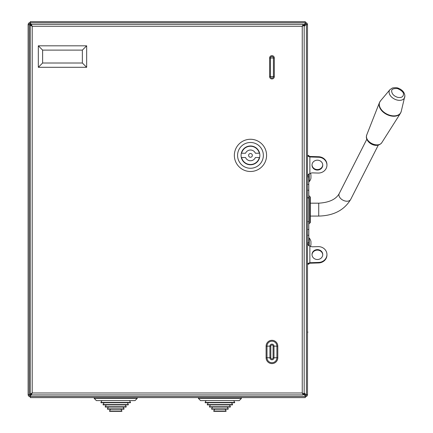 <?xml version="1.0" encoding="UTF-8"?>
<svg xmlns="http://www.w3.org/2000/svg" width="433" height="433" viewBox="0 0 433 433"><rect width="100%" height="100%" fill="white"/><g stroke="black" fill="none" stroke-linecap="round" stroke-linejoin="round"><path stroke-width="0.65" d="M30.429 395.345L30.267 394.539L30.83 393.981M30.884 25.271L30.321 24.713L30.429 23.907M305.195 395.345L305.303 394.539L304.177 393.413M304.177 25.839L305.303 24.713L305.195 23.907M303.403 393.981L305.303 395.881L305.303 397.602L30.321 397.602L30.321 395.881L31.29 394.918M303.403 25.271L305.303 23.371L305.303 21.65L30.321 21.65L30.321 23.799L31.203 24.681M303.831 25.271L305.303 23.371A1.342 1.342 0 0 1 306.645 24.713M28.979 24.713A1.342 1.342 0 0 1 30.321 23.371L31.29 24.335M302.651 26.018L303.306 25.368M28.979 394.539A1.342 1.342 0 0 0 30.321 395.881L31.203 394.571M303.831 393.981L305.303 395.881A1.342 1.342 0 0 0 306.645 394.539M302.651 393.234L303.306 393.884M30.884 393.981L30.321 394.485M30.321 22.511A2.203 2.203 0 0 0 28.118 24.713L28.118 394.539L29.839 394.539L30.397 393.981M30.397 25.271L29.839 24.713L28.118 24.713M30.83 25.271L29.839 24.713M30.267 394.539L29.839 394.539M28.118 394.539A2.203 2.203 0 0 0 30.321 396.742M307.506 331.532L307.831 332.041L307.506 333.053M305.303 24.768L307.506 24.713L307.506 394.539L305.785 394.539L304.177 392.926M305.785 24.713L304.177 26.321M305.357 24.713L304.177 25.893M304.177 393.359L305.785 394.539M307.506 24.713A2.203 2.203 0 0 0 305.303 22.511M305.303 396.742A2.203 2.203 0 0 0 307.506 394.539M304.177 25.271L302.245 26.267L303.317 25.271L304.177 25.271L304.177 393.981L302.245 392.98L303.241 394.918L31.203 394.918L32.204 392.98L30.267 393.981L30.267 25.271L32.204 26.267L31.203 24.335L303.241 24.335L303.241 25.195L302.245 26.267L303.241 24.335M31.203 394.918L31.203 394.057L32.204 392.98L302.245 392.98L303.317 393.981L304.177 393.981M30.267 25.271L31.127 25.271L32.204 26.267L302.245 26.267L302.245 392.98L303.241 394.057L303.241 394.918M31.203 24.335L31.203 25.195L32.204 26.267L32.204 392.98L31.127 393.981L30.267 393.981M274.305 58.011L273.412 58.011A1.461 1.461 0 0 0 271.951 56.55A1.461 1.461 0 0 0 270.49 58.011L270.49 76.592A1.461 1.461 0 0 0 271.951 78.054A1.461 1.461 0 0 0 273.412 76.592L273.412 58.011L269.597 58.011A2.354 2.354 0 0 1 271.951 55.657A2.354 2.354 0 0 1 274.305 58.011L274.305 76.592A2.354 2.354 0 0 1 271.951 78.941A2.354 2.354 0 0 1 269.597 76.592L269.597 58.011M250.469 157.26A1.878 1.878 0 0 0 252.347 155.382A1.878 1.878 0 0 0 250.469 153.504A1.878 1.878 0 0 0 248.591 155.382A1.878 1.878 0 0 0 250.469 157.26M241.592 157.531A9.131 9.131 0 0 0 259.34 157.531L255.389 157.531A5.369 5.369 0 0 1 245.543 157.531L241.592 157.531M250.469 145.981A9.396 9.396 0 0 0 241.067 155.382A9.396 9.396 0 0 0 250.469 164.778A9.396 9.396 0 0 0 259.865 155.382A9.396 9.396 0 0 0 250.469 145.981M250.469 168.269A12.887 12.887 0 0 0 263.356 155.382A12.887 12.887 0 0 0 250.469 142.489A12.887 12.887 0 0 0 237.576 155.382A12.887 12.887 0 0 0 250.469 168.269M250.469 139.269A16.113 16.113 0 0 1 266.582 155.382A16.113 16.113 0 0 1 250.469 171.495A16.113 16.113 0 0 1 234.356 155.382A16.113 16.113 0 0 1 250.469 139.269M259.34 153.233L255.389 153.233A5.369 5.369 0 0 0 245.543 153.233L241.592 153.233A9.131 9.131 0 0 1 259.34 153.233M82.362 50.114L42.623 50.114L42.623 63.007L82.362 63.007L82.362 50.114L86.66 45.817L86.66 67.299L38.326 67.299L38.326 45.817L86.66 45.817M42.623 50.114L38.326 45.817M42.623 63.007L38.326 67.299M82.362 63.007L86.66 67.299M310.299 197.053L310.299 222.627L309.795 223.163L309.795 196.517L310.299 197.053M307.506 155.49L308.794 155.49L308.794 155.977L309.871 156.459L318.65 156.741A8.595 7.908 -0 0 1 326.26 161.552A8.595 7.908 -0 0 1 326.942 164.643L326.942 165.146A8.595 7.908 -0 0 1 318.049 173.054L312.843 172.886A5.369 4.942 180 0 0 309.871 173.601L308.448 174.266L307.506 176.74M309.871 156.459L309.871 156.963L318.65 157.244A8.595 7.908 -0 0 1 326.26 162.056A8.595 7.908 -0 0 1 326.942 165.146M322.325 163.187A5.369 4.942 -0 0 1 322.753 165.119A5.369 4.942 -0 0 1 318.455 169.963A5.369 4.942 -0 0 1 312.437 167.051A5.369 4.942 -0 0 1 312.009 165.119A5.369 4.942 -0 0 1 316.312 160.275A5.369 4.942 -0 0 1 322.325 163.187M322.747 164.865A5.369 4.942 -0 0 1 318.32 169.482A5.369 4.942 -0 0 1 312.437 166.548A5.369 4.942 -0 0 1 312.02 164.865M309.184 173.92L308.794 176.74L308.794 242.778L307.506 242.778L308.442 245.451L309.871 246.079A5.369 4.942 0 0 0 312.843 246.794L318.049 246.626A8.595 7.908 180 0 1 326.942 254.534A8.595 7.908 180 0 1 326.26 257.624A8.595 7.908 180 0 1 318.65 262.436L309.871 262.717L307.511 263.675L308.794 263.724L308.794 264.19L307.506 264.19M322.325 256.493A5.369 4.942 180 0 1 316.312 259.41A5.369 4.942 180 0 1 312.009 254.561A5.369 4.942 180 0 1 312.437 252.634A5.369 4.942 180 0 1 318.455 249.717A5.369 4.942 180 0 1 322.753 254.561A5.369 4.942 180 0 1 322.325 256.493M312.02 254.815A5.369 4.942 180 0 1 312.437 253.137A5.369 4.942 180 0 1 318.32 250.198A5.369 4.942 180 0 1 322.747 254.815M326.942 254.534L326.942 255.037A8.595 7.908 180 0 1 326.26 258.128A8.595 7.908 180 0 1 318.65 262.939L309.871 263.221L309.871 246.079M308.794 176.902L307.506 176.902M308.794 155.956L307.506 155.956L309.871 156.963L309.871 173.601M309.871 263.221L308.794 263.724M308.794 242.778L309.173 245.782M115.719 397.602L94.232 397.602L94.232 398.463L96.38 400.606L129.51 400.606L130.566 402.436L100.867 402.436L101.057 402.755L115.719 402.755L104.072 402.755L103.016 404.584L103.206 404.904L128.233 404.904L128.417 404.584L103.016 404.584M115.719 407.052L105.349 407.052L105.165 406.733L126.268 406.733L126.084 407.052L115.719 407.052L123.064 407.052L124.119 408.882L107.314 408.882L107.498 409.201L110.518 409.201L109.462 411.025L109.646 411.35L121.787 411.35L121.971 411.025L109.462 411.025M124.119 408.882L123.935 409.201L107.498 409.201M128.417 404.584L127.362 402.755L115.719 402.755L130.376 402.755L130.566 402.436M137.201 397.602L137.201 398.463L135.053 400.606L115.719 400.606M219.91 400.606L200.576 400.606L198.428 398.463L241.392 398.463L239.243 400.606L219.91 400.606L233.701 400.606L234.756 402.436L205.063 402.436L205.247 402.755L208.262 402.755L207.207 404.584L207.396 404.904L232.424 404.904L232.608 404.584L207.207 404.584M234.756 402.436L234.572 402.755L205.247 402.755M219.91 407.052L209.545 407.052L209.356 406.733L230.459 406.733L230.275 407.052L219.91 407.052L227.26 407.052L228.31 408.882L211.504 408.882L211.694 409.201L219.91 409.201L214.708 409.201L213.653 411.025L213.842 411.35L225.977 411.35L226.161 411.025L213.653 411.025M228.31 408.882L228.126 409.201L219.91 409.201M309.222 173.898L309.222 181.644A7.843 7.843 0 0 0 310.943 178.152L310.943 174.932A7.843 7.843 0 0 0 310.423 173.33M308.794 238.036L309.222 238.036L309.222 245.803M309.222 238.036A7.843 7.843 0 0 1 310.943 241.527L310.943 244.748A7.843 7.843 0 0 1 310.423 246.35M305.303 22.776L30.321 22.776M305.303 396.471L30.321 396.471M29.222 394.539L29.222 24.713M306.407 24.713L306.407 394.539M277.797 357.755A5.846 5.846 0 0 1 271.951 363.601A5.846 5.846 0 0 1 266.106 357.755L266.106 346.146A5.846 5.846 0 0 1 271.951 340.3A5.846 5.846 0 0 1 277.797 346.146L277.797 357.755L276.904 357.755L276.904 346.146A4.952 4.952 0 0 0 271.951 341.193A4.952 4.952 0 0 0 266.999 346.146L266.999 357.755A4.952 4.952 0 0 0 271.951 362.708A4.952 4.952 0 0 0 276.904 357.755L273.981 357.755A2.03 2.03 0 0 1 271.951 359.785A2.03 2.03 0 0 1 269.921 357.755L269.921 346.146A2.03 2.03 0 0 1 271.951 344.116A2.03 2.03 0 0 1 273.981 346.146L273.981 357.755L273.088 357.755L273.088 346.146A1.137 1.137 0 0 0 271.951 345.009A1.137 1.137 0 0 0 270.814 346.146L270.814 357.755A1.137 1.137 0 0 0 271.951 358.892A1.137 1.137 0 0 0 273.088 357.755M277.797 346.146L273.088 346.146M266.106 357.755L270.814 357.755M266.106 346.146L270.814 346.146M269.597 76.592L274.305 76.592M308.794 221.669L307.506 221.669M318.65 262.939L318.65 262.436M308.794 229.468L307.506 229.468M308.794 235.265L307.506 235.265M308.794 198.011L307.506 198.011M308.794 190.211L307.506 190.211M308.794 184.415L307.506 184.415M307.511 263.675L308.794 263.702M307.511 156.004L308.794 155.977M318.65 156.741L318.65 157.244M310.299 203.18L318.731 203.18L318.731 216.072C333.61 215.71 344.273 210.146 350.719 199.38L378.491 144.736M318.731 203.18C329.215 202.53 336.046 199.321 339.228 193.546A6.446 4.227 26.9 0 0 338.92 194.882A6.446 4.227 26.9 0 0 344.002 200.652A6.446 4.227 26.9 0 0 350.719 199.38M400.595 113.035A11.799 7.734 -153.1 0 1 400.444 113.294A11.799 7.734 -153.1 0 1 390.165 115.757A11.799 7.734 -153.1 0 1 379.081 104.634A11.799 7.734 -153.1 0 1 379.449 102.626A11.799 7.734 -153.1 0 1 379.568 102.35M366.681 135.085A8.471 5.553 26.9 0 0 366.415 136.53A8.471 5.553 26.9 0 0 374.377 144.514A8.471 5.553 26.9 0 0 381.754 142.744L400.444 113.294L401.245 111.4A11.772 7.718 -153.1 0 1 390.344 115.389A11.772 7.718 -153.1 0 1 379.286 104.288A11.772 7.718 -153.1 0 1 380.504 100.862L379.449 102.626L366.681 135.085L366.334 136.947C366.405 142.906 376.634 149.012 381.754 142.744M391.681 91.412C391.345 89.258 393.31 88.31 397.575 88.576C401.835 90.535 403.8 92.505 403.464 94.486C403.091 97.03 401.126 97.977 397.575 97.328C394.019 96.121 392.054 94.15 391.681 91.412M404.844 96.202A8.389 5.499 -153.1 0 1 404.736 97.16A8.389 5.499 -153.1 0 1 396.964 100.001A8.389 5.499 -153.1 0 1 389.083 92.094A8.389 5.499 -153.1 0 1 389.949 89.647L380.504 100.862M137.201 398.463L94.232 398.463M309.795 223.163C309.676 222.843 309.341 223.201 308.794 224.234M308.366 198.005L307.506 196.95M309.795 196.517L308.794 195.445M339.228 193.546L366.811 139.264M318.731 216.072L310.299 216.072M401.245 111.4L404.882 95.931C404.639 92.889 402.901 90.519 399.67 88.814C398.425 88.494 397.938 87.13 392.444 87.991L389.949 89.647M101.923 400.606L100.867 402.436M106.22 404.904L105.165 406.733M108.369 407.052L107.314 408.882M120.915 409.201L121.971 411.025M125.213 404.904L126.268 406.733M198.428 397.602L198.428 398.463M206.113 400.606L205.063 402.436M210.411 404.904L209.356 406.733M212.56 407.052L211.504 408.882M225.111 409.201L226.161 411.025M229.409 404.904L230.459 406.733M231.552 402.755L232.608 404.584M241.392 397.602L241.392 398.463M308.794 181.644L309.222 181.644"/></g></svg>
